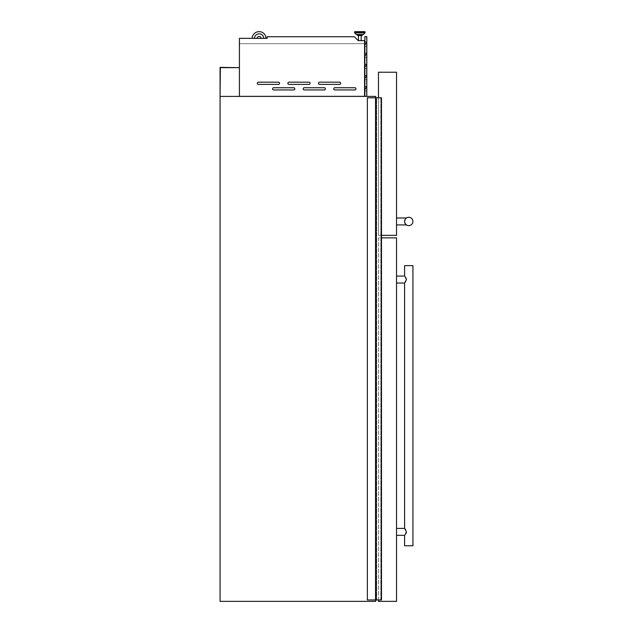 <?xml version="1.0" encoding="UTF-8"?>
<svg xmlns="http://www.w3.org/2000/svg" width="633" height="633" viewBox="0 0 633 633"><rect width="100%" height="100%" fill="white"/><g stroke="black" fill="none" stroke-linecap="round" stroke-linejoin="round"><path stroke-width="0.47" stroke-dasharray="3.17 2.37" d="M220.07 96.398L220.347 67.652L239.409 67.652L220.07 67.375L220.07 601.35L375.693 601.35L375.693 96.398L220.07 96.398M381.477 599.957L381.477 97.791L381.477 599.957L375.693 599.957L381.477 599.957L375.836 599.957L375.994 97.791L367.354 97.791L375.836 97.791L367.354 97.791L367.354 599.957L367.354 97.791L367.354 599.957L375.836 599.957L375.836 97.791L376.113 599.957L376.113 97.791L375.693 97.791L376.184 97.791L376.168 599.957L376.168 97.791L376.168 599.957L375.693 599.957L375.693 97.791L376.057 599.957L376.057 97.791L376.057 599.957L367.354 599.957L375.551 599.957L375.551 97.791M376.667 97.791L380.837 97.791L376.667 97.791L376.667 599.957L376.667 97.791M376.39 599.957L376.39 97.791L376.39 599.957M381.477 97.791L381.335 599.957L381.335 97.791L375.836 97.791L375.551 599.957M381.28 97.791L380.837 97.791L381.28 97.791L381.28 599.957L381.28 97.791M376.255 599.957L376.255 97.791L376.255 599.957M375.836 599.957L375.836 97.791M376.057 599.957L376.057 97.791L376.057 599.957M375.693 599.957L375.693 97.791M376.168 599.957L376.168 97.791L376.168 599.957M376.113 599.957L376.113 97.791L376.113 599.957M376.184 599.957L376.192 97.791L376.192 599.957M381.335 599.957L381.335 97.791M294.82 88.842A1.108 1.108 0 0 0 293.712 87.734L273.701 87.734A1.108 1.108 0 0 0 272.594 88.842A1.108 1.108 0 0 0 273.701 89.957L293.712 89.957A1.108 1.108 0 0 0 294.82 88.842A1.108 1.108 0 0 0 293.712 87.734L273.701 87.734A1.108 1.108 0 0 0 272.594 88.842A1.108 1.108 0 0 0 273.701 89.957L293.712 89.957A1.108 1.108 0 0 0 294.82 88.842A1.108 1.108 0 0 0 293.712 87.734L273.701 87.734A1.108 1.108 0 0 0 272.594 88.842A1.108 1.108 0 0 0 273.701 89.957L293.712 89.957A1.108 1.108 0 0 0 294.82 88.842M325.394 88.842A1.108 1.108 0 0 0 324.278 87.734L304.275 87.734A1.108 1.108 0 0 0 303.16 88.842A1.108 1.108 0 0 0 304.275 89.957L324.278 89.957A1.108 1.108 0 0 0 325.394 88.842A1.108 1.108 0 0 0 324.278 87.734L304.275 87.734A1.108 1.108 0 0 0 303.16 88.842A1.108 1.108 0 0 0 304.275 89.957L324.278 89.957A1.108 1.108 0 0 0 325.394 88.842A1.108 1.108 0 0 0 324.278 87.734L304.275 87.734A1.108 1.108 0 0 0 303.16 88.842A1.108 1.108 0 0 0 304.275 89.957L324.278 89.957A1.108 1.108 0 0 0 325.394 88.842M355.96 88.842A1.108 1.108 0 0 0 354.852 87.734L334.841 87.734A1.108 1.108 0 0 0 333.733 88.842A1.108 1.108 0 0 0 334.841 89.957L354.852 89.957A1.108 1.108 0 0 0 355.96 88.842A1.108 1.108 0 0 0 354.852 87.734L334.841 87.734A1.108 1.108 0 0 0 333.733 88.842A1.108 1.108 0 0 0 334.841 89.957L354.852 89.957A1.108 1.108 0 0 0 355.96 88.842A1.108 1.108 0 0 0 354.852 87.734L334.841 87.734A1.108 1.108 0 0 0 333.733 88.842A1.108 1.108 0 0 0 334.841 89.957L354.852 89.957A1.108 1.108 0 0 0 355.96 88.842M279.541 83.287A1.108 1.108 0 0 0 278.425 82.171L258.422 82.171A1.108 1.108 0 0 0 257.307 83.287A1.108 1.108 0 0 0 258.422 84.395L278.425 84.395A1.108 1.108 0 0 0 279.541 83.287A1.108 1.108 0 0 0 278.425 82.171L258.422 82.171A1.108 1.108 0 0 0 257.307 83.287A1.108 1.108 0 0 0 258.422 84.395L278.425 84.395A1.108 1.108 0 0 0 279.541 83.287A1.108 1.108 0 0 0 278.425 82.171L258.422 82.171A1.108 1.108 0 0 0 257.307 83.287A1.108 1.108 0 0 0 258.422 84.395L278.425 84.395A1.108 1.108 0 0 0 279.541 83.287M310.107 83.287A1.108 1.108 0 0 0 308.999 82.171L288.988 82.171A1.108 1.108 0 0 0 287.873 83.287A1.108 1.108 0 0 0 288.988 84.395L308.999 84.395A1.108 1.108 0 0 0 310.107 83.287A1.108 1.108 0 0 0 308.999 82.171L288.988 82.171A1.108 1.108 0 0 0 287.873 83.287A1.108 1.108 0 0 0 288.988 84.395L308.999 84.395A1.108 1.108 0 0 0 310.107 83.287A1.108 1.108 0 0 0 308.999 82.171L288.988 82.171A1.108 1.108 0 0 0 287.873 83.287A1.108 1.108 0 0 0 288.988 84.395L308.999 84.395A1.108 1.108 0 0 0 310.107 83.287M340.681 83.287A1.108 1.108 0 0 0 339.565 82.171L319.554 82.171A1.108 1.108 0 0 0 318.446 83.287A1.108 1.108 0 0 0 319.554 84.395L339.565 84.395A1.108 1.108 0 0 0 340.681 83.287A1.108 1.108 0 0 0 339.565 82.171L319.554 82.171A1.108 1.108 0 0 0 318.446 83.287A1.108 1.108 0 0 0 319.554 84.395L339.565 84.395A1.108 1.108 0 0 0 340.681 83.287A1.108 1.108 0 0 0 339.565 82.171L319.554 82.171A1.108 1.108 0 0 0 318.446 83.287A1.108 1.108 0 0 0 319.554 84.395L339.565 84.395A1.108 1.108 0 0 0 340.681 83.287M357.518 34.633L362.139 34.633L357.518 34.633L362.139 34.633L357.518 34.633L357.518 35.527L362.139 35.527L357.518 35.527L362.139 35.527L362.139 34.633L357.518 34.633M361.19 40.623L358.46 40.623L361.19 40.623L358.46 40.623L361.19 40.623L361.19 35.527L358.46 35.527L361.19 35.527M363.374 34.506L364.94 32.884L354.709 32.884L364.94 32.884L354.709 32.884L356.276 34.506L363.374 34.506M354.591 32.069L365.059 32.069L354.591 32.069L354.591 32.592L365.059 32.592L354.591 32.592L365.059 32.592L365.059 32.069L354.591 32.069A0.419 0.419 0 0 1 355.01 31.65L364.64 31.65L355.01 31.65M358.46 40.623L358.46 35.527M366.483 86.674L364.893 89.427L366.483 86.674M364.853 86.674L366.8 86.674L366.8 90.843L366.8 86.674L365.13 89.562L366.8 86.674L364.853 86.674L364.853 90.843L364.853 86.674M366.483 75.556L364.893 78.31L366.483 75.556M364.853 75.556L366.8 75.556L366.8 79.726L366.8 75.556L365.13 78.445L366.8 75.556L364.853 75.556L364.853 79.726L364.853 75.556M366.483 64.439L364.893 67.193L366.483 64.439M364.853 64.439L366.8 64.439L366.8 68.609L366.8 64.439L365.13 67.327L366.8 64.439L364.853 64.439L364.853 68.609L364.853 64.439M366.483 53.33L364.893 56.076L366.483 53.33M364.853 53.33L366.8 53.33L366.8 57.492L366.8 53.33L365.13 56.218L366.8 53.33L364.853 53.33L364.853 57.492L364.853 53.33M366.483 42.213L364.893 44.959L366.483 42.213M364.853 42.213L366.8 42.213L366.8 46.375L366.8 42.213L365.13 45.101L366.8 42.213L364.853 42.213L364.853 46.375L364.853 42.213M257.045 38.344L261.184 38.344L257.045 38.344A2.081 2.081 0 0 1 261.184 38.344L263.834 38.344A4.724 4.724 0 0 0 259.111 33.873A4.724 4.724 0 0 0 254.395 38.344L257.045 38.344A2.081 2.081 0 0 1 261.184 38.344L263.834 38.344A4.724 4.724 0 0 0 259.111 33.873A4.724 4.724 0 0 0 254.395 38.344L257.045 38.344A2.081 2.081 0 0 1 261.184 38.344M239.409 96.398L364.576 96.343L364.576 40.623L358.215 40.623L364.576 40.623L364.576 43.685L364.576 40.623L358.215 40.623L354.322 36.738L267.197 36.738L267.197 38.344L267.197 36.738L354.322 36.738L358.215 40.623L354.322 36.738L267.197 36.738L267.197 38.344L239.409 38.344L267.197 38.344L239.409 38.344L239.409 96.343L364.576 96.398L239.409 96.398L364.576 96.398M366.8 96.398L364.853 96.398L366.8 96.398L366.8 36.651L364.853 36.651L364.853 96.398M239.409 43.685L364.576 43.685L239.409 43.685M239.409 96.343L364.576 96.343M356.577 34.633L363.073 34.633L356.577 34.633M266.058 38.344A6.947 6.947 0 0 0 259.111 31.65A6.947 6.947 0 0 0 252.171 38.344A6.947 6.947 0 0 1 259.111 31.65A6.947 6.947 0 0 1 266.058 38.344A6.947 6.947 0 0 0 259.111 31.65A6.947 6.947 0 0 0 252.171 38.344M263.834 38.344A4.724 4.724 0 0 0 259.111 33.873A4.724 4.724 0 0 0 254.395 38.344M364.853 91.12L364.853 86.397L364.853 91.12L366.523 91.12L366.523 86.397L366.523 91.12L364.853 91.12M364.853 80.003L364.853 75.28L364.853 80.003L366.523 80.003L366.523 75.28L366.523 80.003L364.853 80.003M364.853 68.886L364.853 64.162L364.853 68.886L366.523 68.886L366.523 64.162L366.523 68.886L364.853 68.886M364.853 57.769L364.853 53.045L364.853 57.769L366.523 57.769L366.523 53.045L366.523 57.769L364.853 57.769M364.853 46.66L364.853 41.936L364.853 46.66L366.523 46.66L366.523 41.936L366.523 46.66L364.853 46.66M364.853 96.121L364.853 36.928L364.853 96.121L366.523 96.121L364.853 96.121M364.853 46.375L366.8 46.375L364.853 46.375M364.853 57.492L366.8 57.492L364.853 57.492M364.853 68.609L366.8 68.609L364.853 68.609M364.853 79.726L366.8 79.726L364.853 79.726M364.853 90.843L366.8 90.843L364.853 90.843M366.523 36.928L366.523 96.121L366.523 36.928L364.853 36.928L366.523 36.928M364.853 41.936L366.523 41.936L364.853 41.936M364.853 53.045L366.523 53.045L364.853 53.045M364.853 64.162L366.523 64.162L364.853 64.162M364.853 75.28L366.523 75.28L364.853 75.28M364.853 86.397L366.523 86.397L364.853 86.397M405.191 219.311L404.598 221.455C406.505 216.953 406.505 216.953 404.598 221.455L404.962 219.754M405.096 219.469L406.244 218.132M396.535 221.455L396.535 217.981L396.535 221.455M405.191 223.607L404.598 221.455C406.497 225.957 406.497 225.957 404.598 221.455A4.17 4.17 0 0 0 408.76 225.625A4.17 4.17 0 0 0 412.93 221.455A4.17 4.17 0 0 0 408.76 217.285A4.17 4.17 0 0 0 404.598 221.455L405.5 218.86M406.339 218.069L405.524 218.828M396.535 217.981L406.386 218.029M381.477 235.349L378.471 235.349L378.471 72.225L396.535 72.225L396.535 235.349L378.471 235.349L378.471 97.791M404.598 221.455C406.505 225.965 406.505 225.965 404.598 221.455L404.962 223.164M405.096 223.441L406.315 224.834M405.745 281.487L406.346 278.821M405.753 277.61L405.096 276.684M396.535 279.541L396.535 276.067L396.535 279.541M405.745 529.924L406.346 532.59M396.535 531.878L396.535 528.397L396.535 531.878M396.535 237.85L396.535 601.35L378.471 601.35L378.471 237.85L396.535 237.85M404.598 265.646L412.93 265.646M404.598 545.773L412.93 545.773M405.753 533.809L405.096 534.727M405.08 282.413L405.421 281.962M378.471 599.957L378.471 237.85L381.477 237.85M376.002 599.957L376.002 97.791L376.002 599.957M381.106 599.957L381.106 97.791L381.106 599.957M380.837 599.957L380.837 97.791L380.837 599.957M381.422 599.957L381.422 97.791M381.39 599.957L381.39 97.791M406.457 224.929L396.535 224.929"/><path stroke-width="0.95" d="M375.693 97.791L375.693 96.398L220.07 96.398L220.347 67.652L239.409 67.652L220.07 67.375L220.07 601.35L375.693 601.35L375.693 599.957M375.836 97.791L375.836 599.957L367.354 599.957L367.354 97.791L381.477 97.791L381.477 599.957L381.477 97.791M375.836 599.957L381.335 599.957L381.335 97.791M294.82 88.842A1.108 1.108 0 0 0 293.712 87.734L273.701 87.734A1.108 1.108 0 0 0 272.594 88.842A1.108 1.108 0 0 0 273.701 89.957L293.712 89.957A1.108 1.108 0 0 0 294.82 88.842M325.394 88.842A1.108 1.108 0 0 0 324.278 87.734L304.275 87.734A1.108 1.108 0 0 0 303.16 88.842A1.108 1.108 0 0 0 304.275 89.957L324.278 89.957A1.108 1.108 0 0 0 325.394 88.842M355.96 88.842A1.108 1.108 0 0 0 354.852 87.734L334.841 87.734A1.108 1.108 0 0 0 333.733 88.842A1.108 1.108 0 0 0 334.841 89.957L354.852 89.957A1.108 1.108 0 0 0 355.96 88.842M279.541 83.287A1.108 1.108 0 0 0 278.425 82.171L258.422 82.171A1.108 1.108 0 0 0 257.307 83.287A1.108 1.108 0 0 0 258.422 84.395L278.425 84.395A1.108 1.108 0 0 0 279.541 83.287M310.107 83.287A1.108 1.108 0 0 0 308.999 82.171L288.988 82.171A1.108 1.108 0 0 0 287.873 83.287A1.108 1.108 0 0 0 288.988 84.395L308.999 84.395A1.108 1.108 0 0 0 310.107 83.287M340.681 83.287A1.108 1.108 0 0 0 339.565 82.171L319.554 82.171A1.108 1.108 0 0 0 318.446 83.287A1.108 1.108 0 0 0 319.554 84.395L339.565 84.395A1.108 1.108 0 0 0 340.681 83.287M354.591 32.069L354.591 32.592L365.059 32.592A0.419 0.419 0 0 1 364.94 32.884L354.709 32.884A0.419 0.419 0 0 1 354.591 32.592A0.419 0.419 0 0 0 354.709 32.884L356.276 34.506A0.419 0.419 0 0 0 356.577 34.633A0.419 0.419 0 0 1 356.276 34.506L363.374 34.506A0.419 0.419 0 0 1 363.073 34.633L356.577 34.633L357.518 34.633L357.518 35.527L362.139 35.527L362.139 34.633L363.073 34.633A0.419 0.419 0 0 0 363.374 34.506L364.94 32.884A0.419 0.419 0 0 0 365.059 32.592L365.059 32.069A0.419 0.419 0 0 0 364.64 31.65L355.01 31.65L364.64 31.65A0.419 0.419 0 0 1 365.059 32.069L354.591 32.069A0.419 0.419 0 0 1 355.01 31.65M361.19 40.623L361.19 35.527M358.46 40.623L358.46 35.527M364.576 96.343L239.409 96.343L239.409 38.344L267.197 38.344L267.197 36.738L354.322 36.738L358.215 40.623L364.576 40.623L364.576 96.398M257.045 38.344A2.081 2.081 0 0 1 261.184 38.344M266.058 38.344A6.947 6.947 0 0 0 259.111 31.65A6.947 6.947 0 0 0 252.171 38.344M263.834 38.344A4.724 4.724 0 0 0 259.111 33.873A4.724 4.724 0 0 0 254.395 38.344M364.853 96.398L364.853 36.651L366.8 36.651L366.8 96.398M405.777 218.551L406.457 217.981L396.535 217.981M412.93 221.455A4.17 4.17 0 0 0 408.76 217.285A4.17 4.17 0 0 0 404.598 221.455A4.17 4.17 0 0 0 408.76 225.625A4.17 4.17 0 0 0 412.93 221.455M381.477 235.349L396.535 235.349L396.535 72.225L378.471 72.225L378.471 97.791M406.022 224.596L405.587 224.153M406.346 278.821L405.753 277.61M405.096 276.684L406.457 279.541L404.598 283.014L404.598 528.397L396.535 528.397M404.835 528.69L405.745 529.924M405.096 534.727L406.457 531.878L404.598 528.397M396.535 535.352L404.598 535.352L404.598 545.773L412.93 545.773L412.93 265.646L404.598 265.646L404.598 276.067L396.535 276.067M378.471 599.957L378.471 601.35L396.535 601.35L396.535 237.85L381.477 237.85M406.346 532.59L405.753 533.809M405.421 281.962L405.745 281.487M375.551 599.957L375.551 97.791M381.39 599.957L381.39 97.791M381.422 599.957L381.422 97.791M406.457 224.929L396.535 224.929M404.598 283.014L396.535 283.014"/></g></svg>
